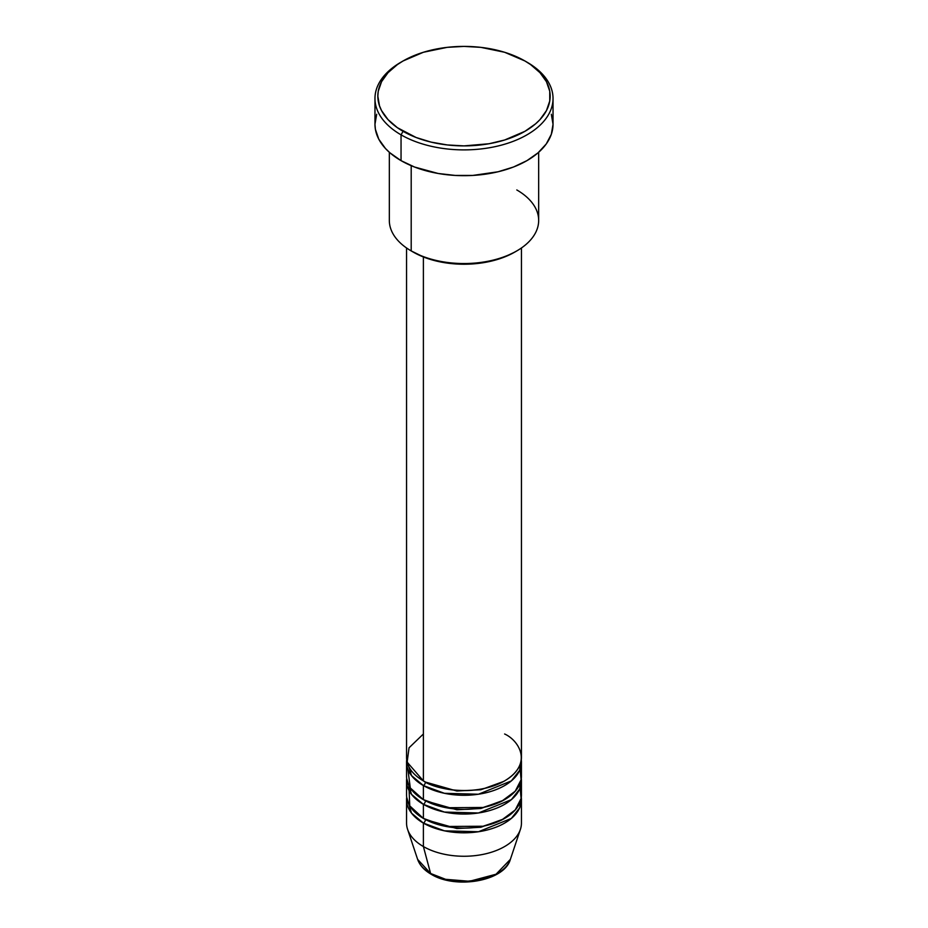 <?xml version="1.0" encoding="UTF-8"?>
<svg xmlns="http://www.w3.org/2000/svg" width="928" height="928" viewBox="0 0 928 928"><rect width="100%" height="100%" fill="white"/><g stroke="black" fill="none" stroke-linecap="round" stroke-linejoin="round"><path stroke-width="1.39" d="M510.377 859.363L496.028 874.234L469.556 881.275L445.614 879.315L430.604 873.48A2.877 1.659 120 0 0 431.126 874.222A2.877 1.659 -60 0 1 430.604 873.48A47.235 27.272 0 0 0 477.839 880.266A47.235 27.272 0 0 0 510.377 859.363C504.368 881.333 455.613 889.488 431.126 874.222C424.224 870.244 419.723 865.279 417.623 859.363A47.235 27.272 0 0 0 430.604 873.48L423.388 846.545L430.604 873.48L417.623 859.363L407.601 829.377A57.443 33.164 180 0 0 423.388 846.545A57.443 33.164 0 0 0 485.982 853.737A57.443 33.164 0 0 0 521.443 823.101L521.443 799.646A57.443 33.164 180 0 1 485.982 830.293A57.443 33.164 180 0 1 423.388 823.101L411.51 813.114L406.708 797.303A57.443 33.164 180 0 0 406.557 799.646L406.557 823.101A57.443 33.164 0 0 0 423.388 846.545L423.388 823.101L423.388 846.545A57.443 33.164 180 0 0 480.832 854.804A57.443 33.164 180 0 0 520.399 829.377L510.377 859.363M423.388 733.99L409.051 747.782L407.137 762.132L423.388 780.889A57.443 33.164 0 0 0 485.982 788.081A57.443 33.164 0 0 0 521.443 757.434L521.443 247.973M425.418 782.002A2.877 1.659 -60 0 1 425.418 782.06L424.421 781.48L425.418 782.06A2.877 1.659 -60 0 1 423.388 785.575L411.51 775.588L406.708 759.788A57.443 33.164 180 0 0 406.557 762.132L406.557 776.202A57.443 33.164 0 0 0 423.388 799.646A57.443 33.164 0 0 0 485.982 806.838A57.443 33.164 0 0 0 521.443 776.202L521.443 762.132A57.443 33.164 180 0 1 485.982 792.767A57.443 33.164 180 0 1 423.388 785.575L423.388 799.646L423.388 785.575A57.443 33.164 180 0 1 406.557 762.132M407.868 769.161L410.304 787.976L423.388 799.646L446.194 807.731L483.082 807.476L501.77 801.189L515.226 791.201L521.107 779.764L520.132 769.161M425.418 800.76A2.877 1.659 -60 0 1 425.418 800.818L424.421 800.238L425.418 800.818A2.877 1.659 -60 0 1 423.388 804.344L411.51 794.356L406.708 778.546A57.443 33.164 180 0 0 406.557 780.889L406.557 794.96A57.443 33.164 0 0 0 423.388 818.403A57.443 33.164 0 0 0 485.982 825.595A57.443 33.164 0 0 0 521.443 794.96L521.443 780.889A57.443 33.164 180 0 1 485.982 811.524A57.443 33.164 180 0 1 423.388 804.344L423.388 818.403L423.388 804.344A57.443 33.164 180 0 1 406.557 780.889M408.9 785.575L409.758 805.864L423.388 818.403L446.194 826.488L483.082 826.233L501.77 819.946L515.226 809.958L521.107 798.521L520.132 787.918M425.418 819.528A2.877 1.659 -60 0 1 425.418 819.586L424.421 818.995L425.418 819.586A2.877 1.659 -60 0 1 423.388 823.101A57.443 33.164 180 0 1 406.557 799.646M410.106 792.361L411.22 789.287M516.803 189.95A74.669 43.117 180 0 1 516.803 250.92A74.669 43.117 180 0 1 411.197 250.92L413.227 252.091A71.804 41.458 0 0 0 514.773 252.091L503.892 257.242L491.48 261.07L478.013 263.436L464 264.225L449.987 263.436L436.52 261.07L424.108 257.242L411.197 250.92A74.669 43.117 0 0 0 492.571 260.258A74.669 43.117 0 0 0 538.669 220.435L538.669 152.273M403.077 60.97L401.047 62.141A89.03 51.4 0 0 0 401.047 134.838L403.077 131.324A86.165 49.741 180 0 1 403.077 60.97A86.165 49.741 180 0 1 524.923 60.97L504.612 52.27L480.808 47.351L464 46.4L447.192 47.351L423.388 52.27L403.077 60.97L397.393 64.589L388.008 72.697L381.547 81.699L378.253 91.269L377.835 96.141L379.494 105.85L381.547 110.583L388.008 119.596L397.393 127.704L416.127 137.506L431.033 142.1L447.192 144.93L464 145.893L489.01 143.747L504.612 140.012L524.923 131.324L535.642 123.784L539.992 119.596L546.453 110.583L549.747 101.024L549.747 91.269L546.453 81.699L539.992 72.697L530.607 64.589L524.923 60.97A86.165 49.741 180 0 1 524.923 131.324A86.165 49.741 180 0 1 403.077 131.324L401.047 134.838A89.03 51.4 0 0 0 526.953 134.838A89.03 51.4 0 0 0 526.953 62.141L526.953 62.141A89.03 51.4 180 0 1 553.03 98.484A89.03 51.4 180 0 1 498.069 145.974A89.03 51.4 180 0 1 401.047 134.838L401.047 160.637A89.03 51.4 0 0 0 498.069 171.773A89.03 51.4 0 0 0 553.03 124.282L551.325 134.316L546.256 143.956L538.031 152.842L526.953 160.637L513.462 167.028L498.069 171.773L472.723 175.438L455.277 175.438L438.155 173.478L414.538 167.028L401.047 160.637L401.047 134.838A89.03 51.4 180 0 1 374.97 98.484A89.03 51.4 180 0 1 402.079 61.561M425.418 782.06L456.843 791.016L480.843 789.751L503.579 781.48L480.843 789.751L456.843 791.016L425.418 782.06A2.877 1.659 120 0 1 423.388 785.575L444.442 793.312L478.465 794.229L511.363 780.889L519.657 770.333L521.292 759.788A57.443 33.164 180 0 1 521.443 762.132M423.388 256.963L423.388 780.889L423.388 256.963M411.197 165.671L411.197 250.92L411.197 165.671M425.418 819.586L456.843 828.542L480.843 827.266L503.579 818.995L480.843 827.266L456.843 828.542L425.418 819.586A2.877 1.659 120 0 1 423.388 823.101L444.442 830.827L478.465 831.743L511.363 818.415L519.657 807.859L521.292 797.303A57.443 33.164 180 0 1 521.443 799.646M425.418 800.818L456.843 809.773L480.843 808.508L503.579 800.238L480.843 808.508L456.843 809.773L425.418 800.818A2.877 1.659 120 0 1 423.388 804.344L444.442 812.07L478.465 812.986L511.363 799.658L519.657 789.09L521.292 778.546A57.443 33.164 180 0 1 521.443 780.889M446.983 879.651L464 881.6L481.017 879.651M374.97 98.484L374.97 124.282A89.03 51.4 0 0 0 401.047 160.637L389.969 152.842L385.48 148.515L378.798 139.212L375.399 129.328L374.97 124.282L376.675 114.26M551.325 114.26L553.03 124.282L553.03 98.484M389.331 152.273L389.331 220.435A74.669 43.117 0 0 0 411.197 250.92L411.197 250.92M406.557 247.973L406.557 757.434A57.443 33.164 0 0 0 423.388 780.889C433.631 788.696 473.999 797.929 504.612 780.889C534.122 763.21 518.126 739.906 504.612 733.99M411.348 770.692L410.164 773.685M516.803 250.92L514.773 252.091M526.953 62.141L524.923 60.97"/></g></svg>
